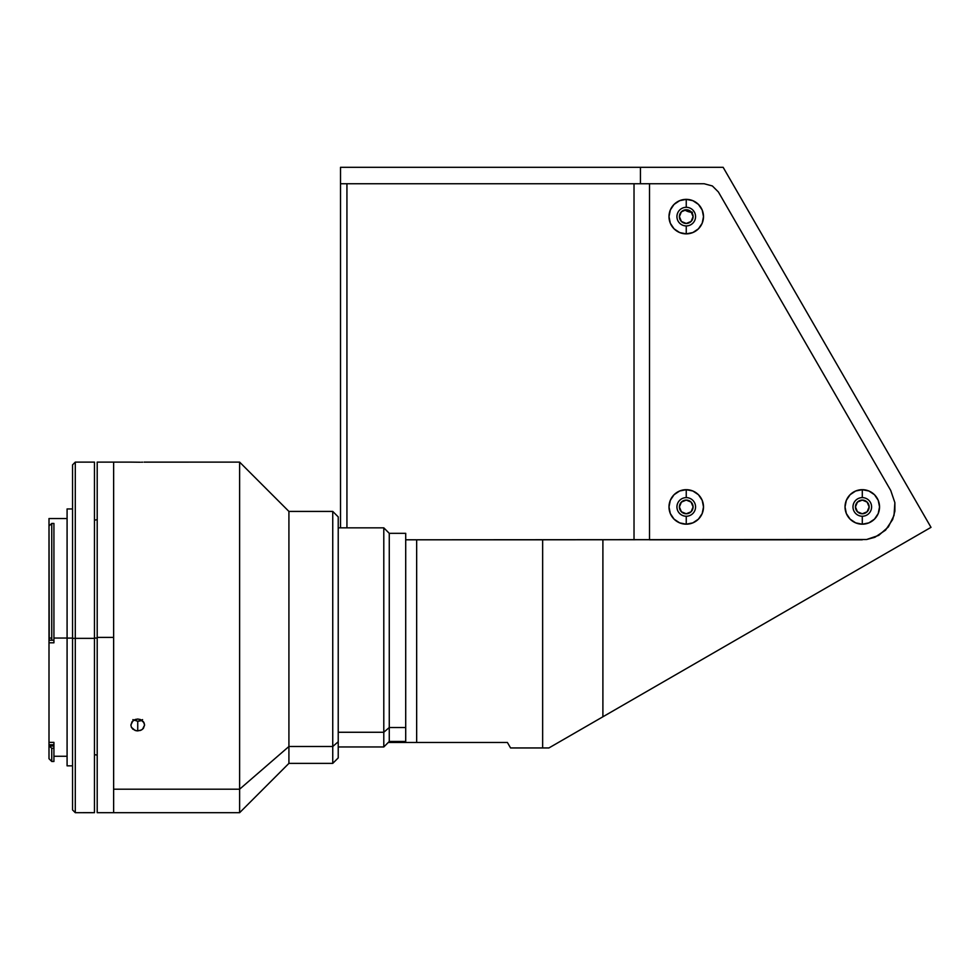 <?xml version="1.0" encoding="UTF-8"?>
<svg xmlns="http://www.w3.org/2000/svg" width="980" height="980" viewBox="0 0 980 980"><rect width="100%" height="100%" fill="white"/><g stroke="black" fill="none" stroke-linecap="round" stroke-linejoin="round"><path stroke-width="1.47" d="M693.093 216.617A6.848 6.848 0 0 1 686.245 223.464A6.848 6.848 0 0 1 679.397 216.617A6.848 6.848 0 0 1 686.245 209.769A6.848 6.848 0 0 1 693.093 216.617L691.096 221.456L686.245 223.464L681.406 221.456L679.397 216.617L681.406 211.778L686.245 209.769L691.096 211.778L693.093 216.617M693.093 506.93A6.848 6.848 0 0 1 686.245 513.777A6.848 6.848 0 0 1 679.397 506.93A6.848 6.848 0 0 1 686.245 500.082A6.848 6.848 0 0 1 693.093 506.93L691.096 511.768L686.245 513.777L681.406 511.768L679.397 506.93L681.406 502.091L686.245 500.082L691.096 502.091L693.093 506.93M869.138 506.93A6.848 6.848 0 0 1 862.29 513.777A6.848 6.848 0 0 1 855.442 506.93A6.848 6.848 0 0 1 862.29 500.082A6.848 6.848 0 0 1 869.138 506.93L867.129 511.768L862.29 513.777L857.451 511.768L855.442 506.93L857.451 502.091L862.29 500.082L867.129 502.091L869.138 506.93M691.525 212.256A13.696 13.696 0 0 1 684.763 209.928L692.431 212.28M704.167 183.75L340.513 183.75L340.513 527.84L340.513 167.311L723.142 167.311L931 527.35L548.91 747.948L510.568 747.948L507.407 742.473L394.744 742.473L394.744 741.468L394.744 742.473L388.276 742.473L405.708 742.473L405.708 539.796L416.659 539.796L405.708 539.796L405.708 742.473L416.659 742.473L416.659 539.796L866.577 539.515L878.717 535.399L888.358 526.934L894.03 515.443L894.875 502.642L890.747 490.502L718.389 191.97L712.374 185.955L704.167 183.75L640.43 183.75L640.43 167.311L340.513 167.311L340.513 183.75L640.43 183.75L640.43 167.311L723.142 167.311L931 527.35L548.91 747.948L542.651 747.948L542.651 539.796L866.577 539.515L874.87 537.297L885.528 530.168L892.658 519.51L894.875 511.217L894.875 502.642L890.747 490.502L718.389 191.97L712.374 185.955L704.167 183.75L649.507 183.75L649.507 539.796L862.29 539.796M906.353 484.659L900.877 475.165M769.41 247.462L763.935 237.981M602.896 716.772L602.896 539.796L602.896 716.772M416.659 742.473L416.659 539.796L542.651 539.796L542.651 747.948L510.568 747.948L507.407 742.473L416.659 742.473M686.245 207.307A9.31 9.31 0 0 0 676.935 216.617A9.31 9.31 0 0 0 686.245 225.927L686.245 233.865A17.26 17.26 0 0 1 668.997 216.617A17.26 17.26 0 0 1 686.245 199.357L686.245 207.307A9.31 9.31 0 0 1 695.567 216.617A9.31 9.31 0 0 1 686.245 225.927A9.31 9.31 0 0 1 676.935 216.617A9.31 9.31 0 0 1 686.245 207.307L686.245 199.357A17.26 17.26 0 0 1 703.505 216.617A17.26 17.26 0 0 1 686.245 233.865L686.245 225.927A9.31 9.31 0 0 0 695.567 216.617A9.31 9.31 0 0 0 686.245 207.307M862.29 497.62A9.31 9.31 0 0 0 852.98 506.93A9.31 9.31 0 0 0 862.29 516.24L862.29 524.19A17.26 17.26 0 0 1 845.03 506.93A17.26 17.26 0 0 1 862.29 489.682L862.29 497.62A9.31 9.31 0 0 1 871.6 506.93A9.31 9.31 0 0 1 862.29 516.24A9.31 9.31 0 0 1 852.98 506.93A9.31 9.31 0 0 1 862.29 497.62L862.29 489.682A17.26 17.26 0 0 1 879.538 506.93A17.26 17.26 0 0 1 862.29 524.19L862.29 516.24A9.31 9.31 0 0 0 871.6 506.93A9.31 9.31 0 0 0 862.29 497.62M686.245 497.62A9.31 9.31 0 0 0 676.935 506.93A9.31 9.31 0 0 0 686.245 516.24L686.245 524.19A17.26 17.26 0 0 1 668.997 506.93A17.26 17.26 0 0 1 686.245 489.682L686.245 497.62A9.31 9.31 0 0 1 695.567 506.93A9.31 9.31 0 0 1 686.245 516.24A9.31 9.31 0 0 1 676.935 506.93A9.31 9.31 0 0 1 686.245 497.62L686.245 489.682A17.26 17.26 0 0 1 703.505 506.93A17.26 17.26 0 0 1 686.245 524.19L686.245 516.24A9.31 9.31 0 0 0 695.567 506.93A9.31 9.31 0 0 0 686.245 497.62M346.932 527.84L346.932 183.75L346.932 527.84M686.245 199.357L692.848 200.68L698.446 204.416L702.195 210.014L703.505 216.617L702.195 223.22L698.446 228.818L692.848 232.554L686.245 233.865L679.642 232.554L674.044 228.818L670.308 223.22L668.997 216.617L670.308 210.014L674.044 204.416L679.642 200.68L686.245 199.357M862.29 489.682L868.893 490.992L874.491 494.729L878.227 500.327L879.538 506.93L878.227 513.532L874.491 519.13L868.893 522.867L862.29 524.19L855.687 522.867L850.089 519.13L846.34 513.532L845.03 506.93L846.34 500.327L850.089 494.729L855.687 490.992L862.29 489.682M686.245 489.682L692.848 490.992L698.446 494.729L702.195 500.327L703.505 506.93L702.195 513.532L698.446 519.13L692.848 522.867L686.245 524.19L679.642 522.867L674.044 519.13L670.308 513.532L668.997 506.93L670.308 500.327L674.044 494.729L679.642 490.992L686.245 489.682M649.507 539.796L649.507 183.75M634.023 183.75L634.023 539.796L634.023 183.75L346.932 183.75M383.793 732.268L383.793 746.956L383.793 732.268L338.223 732.268L383.793 732.268L383.793 527.84L383.793 732.268L389.268 727.528L383.793 732.268M405.708 741.468L389.268 741.468L389.268 727.528L389.268 741.468L383.793 746.956L338.223 746.956M405.708 727.528L389.268 727.528L405.708 727.528M405.708 539.992L405.708 533.377M405.708 539.796L405.708 533.328L389.268 533.328L389.268 727.528L389.268 533.328L383.793 527.84L338.223 527.84M75.289 638.36L72.557 638.348L72.557 809.946L72.557 638.348L75.289 638.36L75.289 812.689L75.289 638.36L94.46 638.36L75.289 638.36L75.289 462.119L75.289 638.36M94.46 812.689L94.46 462.119L94.46 812.677L75.289 812.689L72.557 809.946M67.081 765.846L67.081 508.951L67.081 638.102L72.557 638.102L67.081 638.102L67.081 765.846L72.557 765.846M49 518.579L49 525.966L51.744 523.455L51.744 638.078L51.744 523.455L49 525.966L49 638.066L51.744 638.078L51.744 640.246L53.925 640.246L53.925 642.807L49 642.807L49 742.375L53.925 742.375L53.925 746.025L49 745.805L49 744.776L53.925 744.776L49 744.776L49 742.375L53.925 742.375M67.081 638.054L53.925 638.054L67.081 638.054M94.46 638.041L97.204 638.041L94.46 638.041M51.744 523.455L53.925 523.455L51.744 523.455M53.925 642.807L49 642.807L49 640.197L51.744 640.246L51.744 638.078L49 638.066L49 640.197L53.925 640.246L53.925 523.455M67.081 518.53L49 518.53L49.245 640.185M53.925 748.255L53.925 746.025L49.245 746.025L51.744 748.255L53.925 748.255L51.744 748.255L51.744 761.472L51.744 748.255L49 745.805L49 758.728L51.744 761.472L53.925 761.472L53.925 748.255M49 640.197L49 758.728M72.557 464.851L72.557 638.348L72.557 464.851L75.289 462.119L94.46 462.119M113.631 637.404L113.631 462.119L113.631 812.689L113.631 637.404L97.204 637.404L113.631 637.404M97.204 462.119L97.204 812.689L97.204 462.119L113.631 462.119L113.631 812.689L97.204 812.689M113.631 812.689L239.622 812.689L288.916 763.383L332.747 763.383L338.223 757.908L338.223 741.762L332.747 746.503L332.747 763.383L332.747 746.503L288.916 746.503L288.916 763.383L288.916 746.503L239.622 789.194L239.622 812.689L239.622 789.194L113.631 789.194L113.631 812.31M140.361 720.876L142.578 719.614L137.739 721.305L140.361 720.876M137.739 730.909L137.739 721.305L132.9 719.614L137.739 721.305L137.739 730.909L135.118 730.467L131.418 727.307L130.891 725.041L132.888 720.814L137.739 719.038L140.361 719.504L144.06 722.762L144.587 725.041L142.578 729.194L140.361 730.467L136.404 730.798L132.9 729.206L131.418 727.307L130.891 725.041L132.043 721.733L135.105 719.504L137.739 719.038L140.361 719.504L143.435 721.721L144.587 725.041L143.435 728.312L141.549 729.929L137.739 730.909M140.361 462.229L130.891 462.119L140.361 462.229M144.06 462.131L239.622 462.119L239.622 789.194L239.622 462.119L288.916 511.413L288.916 746.503L288.916 511.413L332.747 511.413L332.747 746.503L332.747 511.413L338.223 516.889L338.223 741.762L338.223 516.95M113.631 462.205L113.631 789.194L239.622 789.194L288.916 746.503L332.747 746.503L338.223 741.762L338.223 757.65M141.537 462.205L142.578 462.18M53.925 756.266L67.081 756.266M94.46 520.16L97.204 519.682M94.46 754.637L97.204 755.115M67.081 508.951L72.557 508.951M113.631 462.119L130.891 462.119"/></g></svg>
